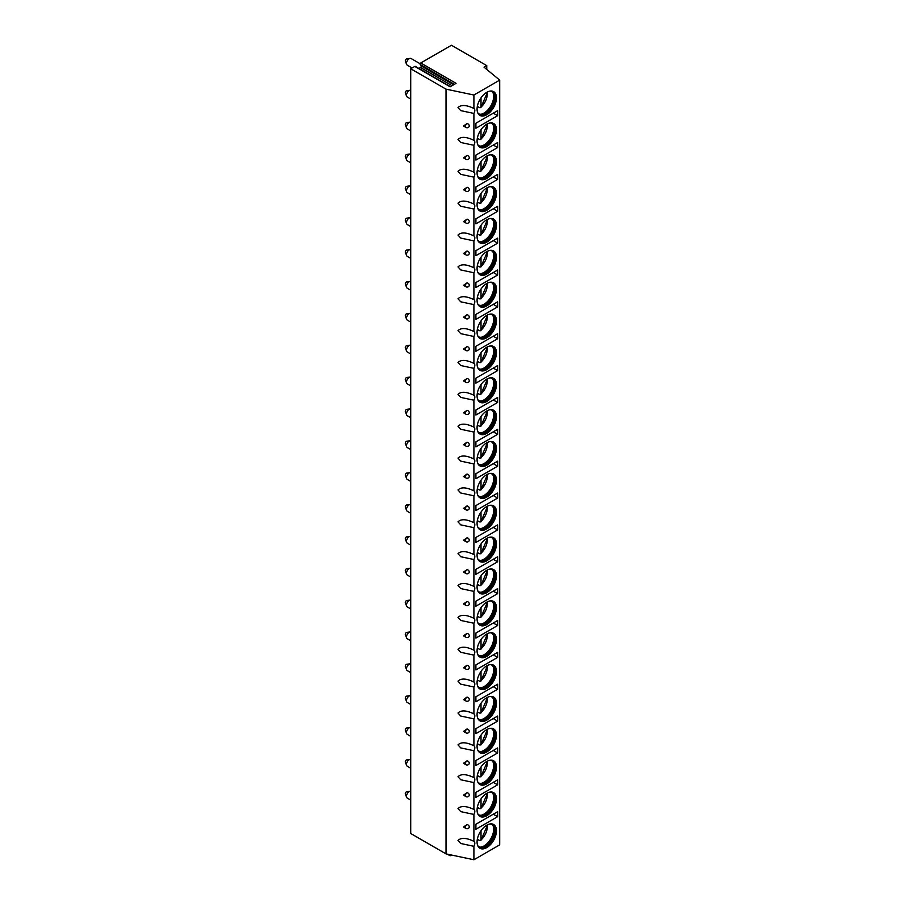 <?xml version="1.0" encoding="UTF-8"?>
<svg xmlns="http://www.w3.org/2000/svg" width="905" height="905" viewBox="0 0 905 905"><rect width="100%" height="100%" fill="white"/><g stroke="black" fill="none" stroke-linecap="round" stroke-linejoin="round"><path stroke-width="1.36" d="M486.766 65.635L484.051 67.208L499.707 80.115L473.903 95.014L446.029 89.154L410.723 68.769L414.807 66.416L450.113 86.801L456.063 83.362L420.757 62.977L451.459 45.25L486.766 65.635L486.766 69.447M414.807 66.416A0.996 0.577 -60 0 1 415.293 66.37L450.396 86.631M418.891 68.441L420.531 67.502A0.996 0.577 -60 0 0 421.13 65.941L420.158 64.538A0.996 0.577 -60 0 1 420.757 62.977M410.723 68.769L410.723 833.505L446.029 853.89L473.903 859.75L499.707 844.851L499.707 80.115M446.029 89.154L446.029 853.89M473.903 95.014L473.903 108.464C466.392 104.856 461.075 104.561 457.987 107.605L460.736 110.614L473.903 113.43L473.903 140.332C466.392 136.712 461.075 136.429 457.987 139.461L460.736 142.481L473.903 145.286L473.903 172.188C466.392 168.579 461.075 168.296 457.987 171.328L460.736 174.348L473.903 177.154L473.903 204.055C466.392 200.446 461.075 200.152 457.987 203.195L460.736 206.216L473.903 209.021L473.903 235.922C466.392 232.302 461.075 232.019 457.987 235.062L460.736 238.072L473.903 240.888L473.903 267.79C466.392 264.17 461.075 263.887 457.987 266.918L460.736 269.939L473.903 272.744L473.903 299.646C466.392 296.037 461.075 295.743 457.987 298.786L460.736 301.806L473.903 304.612L473.903 331.513C466.392 327.904 461.075 327.61 457.987 330.653L460.736 333.662L473.903 336.479L473.903 363.38C466.392 359.76 461.075 359.477 457.987 362.509L460.736 365.53L473.903 368.335L473.903 395.236C466.392 391.627 461.075 391.345 457.987 394.376L460.736 397.397L473.903 400.202L473.903 427.103C466.392 423.495 461.075 423.201 457.987 426.244L460.736 429.253L473.903 432.07L473.903 458.971C466.392 455.351 461.075 455.068 457.987 458.1L460.736 461.12L473.903 463.937L473.903 490.838C466.392 487.218 461.075 486.935 457.987 489.967L460.736 492.987L473.903 495.793L473.903 522.694C466.392 519.085 461.075 518.791 457.987 521.834L460.736 524.855L473.903 527.66L473.903 554.561C466.392 550.953 461.075 550.659 457.987 553.702L460.736 556.711L473.903 559.528L473.903 586.429C466.392 582.809 461.075 582.526 457.987 585.558L460.736 588.578L473.903 591.384L473.903 618.285C466.392 614.676 461.075 614.382 457.987 617.425L460.736 620.445L473.903 623.251L473.903 650.152C466.392 646.543 461.075 646.249 457.987 649.292L460.736 652.301L473.903 655.118L473.903 682.019C466.392 678.399 461.075 678.117 457.987 681.148L460.736 684.169L473.903 686.974L473.903 713.875C466.392 710.267 461.075 709.984 457.987 713.016L460.736 716.036L473.903 718.842L473.903 745.743C466.392 742.134 461.075 741.84 457.987 744.883L460.736 747.903L473.903 750.709L473.903 777.61C466.392 773.99 461.075 773.707 457.987 776.739L460.736 779.759L473.903 782.576L473.903 809.477C466.392 805.857 461.075 805.574 457.987 808.606L460.736 811.627L473.903 814.432L473.903 841.333C466.392 837.725 461.075 837.43 457.987 840.474L460.736 843.494L473.903 846.299L473.903 859.75M467.014 824.557A2.308 1.335 -60 0 0 465.419 827.362A2.308 1.335 120 0 0 465.86 828.392A2.308 2.308 0 0 0 469.062 827.69A2.308 1.765 -147.8 0 0 467.014 824.557L463.496 827.023L465.871 828.403A2.308 1.335 120 0 0 465.894 828.414M467.014 792.69A2.308 1.335 -60 0 0 465.419 795.495A2.308 1.335 120 0 0 465.86 796.524A2.308 2.308 0 0 0 469.062 795.823A2.308 1.765 -147.8 0 0 467.014 792.69L463.496 795.167L465.871 796.536A2.308 1.335 120 0 0 465.894 796.547M467.014 760.833A2.308 1.335 -60 0 0 465.419 763.628A2.308 1.335 120 0 0 465.86 764.657A2.308 2.308 0 0 0 469.062 763.956A2.308 1.765 -147.8 0 0 467.014 760.833L463.496 763.3L465.871 764.68A2.308 1.335 120 0 0 465.894 764.68M467.014 728.966A2.308 1.335 -60 0 0 465.419 731.76A2.308 1.335 120 0 0 465.86 732.801A2.308 2.308 0 0 0 469.062 732.1A2.308 1.765 -147.8 0 0 467.014 728.966L463.496 731.432L465.871 732.812A2.308 1.335 120 0 0 465.894 732.824M467.014 697.099A2.308 1.335 -60 0 0 465.419 699.904A2.308 1.335 120 0 0 465.86 700.934A2.308 2.308 0 0 0 469.062 700.232A2.308 1.765 -147.8 0 0 467.014 697.099L463.496 699.576L465.871 700.945A2.308 1.335 120 0 0 465.894 700.956M467.014 665.243A2.308 1.335 -60 0 0 465.419 668.037A2.308 1.335 120 0 0 465.86 669.067A2.308 2.308 0 0 0 469.062 668.365A2.308 1.765 -147.8 0 0 467.014 665.243L463.496 667.709L465.871 669.078A2.308 1.335 120 0 0 465.894 669.089M467.014 633.376A2.308 1.335 -60 0 0 465.419 636.17A2.308 1.335 120 0 0 465.86 637.211A2.308 2.308 0 0 0 469.062 636.509A2.308 1.765 -147.8 0 0 467.014 633.376L463.496 635.842L465.871 637.222A2.308 1.335 120 0 0 465.894 637.233M467.014 601.508A2.308 1.335 -60 0 0 465.419 604.314A2.308 1.335 120 0 0 465.86 605.343A2.308 2.308 0 0 0 469.062 604.642A2.308 1.765 -147.8 0 0 467.014 601.508L463.496 603.974L465.871 605.355A2.308 1.335 120 0 0 465.894 605.366M467.014 569.641A2.308 1.335 -60 0 0 465.419 572.446A2.308 1.335 120 0 0 465.86 573.476A2.308 2.308 0 0 0 469.062 572.774A2.308 1.765 -147.8 0 0 467.014 569.641L463.496 572.118L465.871 573.487A2.308 1.335 120 0 0 465.894 573.499M467.014 537.785A2.308 1.335 -60 0 0 465.419 540.579A2.308 1.335 120 0 0 465.86 541.62A2.308 2.308 0 0 0 469.062 540.907A2.308 1.765 -147.8 0 0 467.014 537.785L463.496 540.251L465.871 541.631A2.308 1.335 120 0 0 465.894 541.631M467.014 505.918A2.308 1.335 -60 0 0 465.419 508.723A2.308 1.335 120 0 0 465.86 509.753A2.308 2.308 0 0 0 469.062 509.051A2.308 1.765 -147.8 0 0 467.014 505.918L463.496 508.384L465.871 509.764A2.308 1.335 120 0 0 465.894 509.775M467.014 474.05A2.308 1.335 -60 0 0 465.419 476.856A2.308 1.335 120 0 0 465.86 477.885A2.308 2.308 0 0 0 469.062 477.184A2.308 1.765 -147.8 0 0 467.014 474.05L463.496 476.528L465.871 477.897A2.308 1.335 120 0 0 465.894 477.908M467.014 442.194A2.308 1.335 -60 0 0 465.419 444.989A2.308 1.335 120 0 0 465.86 446.018A2.308 2.308 0 0 0 469.062 445.317A2.308 1.765 -147.8 0 0 467.014 442.194L463.496 444.66L465.871 446.029M467.014 410.327A2.308 1.335 -60 0 0 465.419 413.121A2.308 1.335 120 0 0 465.86 414.162A2.308 2.308 0 0 0 469.062 413.461A2.308 1.765 -147.8 0 0 467.014 410.327L463.496 412.793L465.871 414.173A2.308 1.335 120 0 0 465.894 414.185M467.014 378.46A2.308 1.335 -60 0 0 465.419 381.265A2.308 1.335 120 0 0 465.86 382.295A2.308 2.308 0 0 0 469.062 381.593A2.308 1.765 -147.8 0 0 467.014 378.46L463.496 380.937L465.871 382.306A2.308 1.335 120 0 0 465.894 382.317M467.014 346.592A2.308 1.335 -60 0 0 465.419 349.398A2.308 1.335 120 0 0 465.86 350.427A2.308 2.308 0 0 0 469.062 349.726A2.308 1.765 -147.8 0 0 467.014 346.592L463.496 349.07L465.871 350.439M467.014 314.736A2.308 1.335 -60 0 0 465.419 317.531A2.308 1.335 120 0 0 465.86 318.571A2.308 2.308 0 0 0 469.062 317.87A2.308 1.765 -147.8 0 0 467.014 314.736L463.496 317.202L465.871 318.583A2.308 1.335 120 0 0 465.894 318.583M467.014 282.869A2.308 1.335 -60 0 0 465.419 285.675A2.308 1.335 120 0 0 465.86 286.704A2.308 2.308 0 0 0 469.062 286.003A2.308 1.765 -147.8 0 0 467.014 282.869L463.496 285.335L465.871 286.715A2.308 1.335 120 0 0 465.894 286.727M467.014 251.002A2.308 1.335 -60 0 0 465.419 253.807A2.308 1.335 120 0 0 465.86 254.837A2.308 2.308 0 0 0 469.062 254.135A2.308 1.765 -147.8 0 0 467.014 251.002L463.496 253.479L465.871 254.848M467.014 219.146A2.308 1.335 -60 0 0 465.419 221.94A2.308 1.335 120 0 0 465.86 222.969A2.308 2.308 0 0 0 469.062 222.268A2.308 1.765 -147.8 0 0 467.014 219.146L463.496 221.612L465.871 222.992A2.308 1.335 120 0 0 465.894 222.992M467.014 187.278A2.308 1.335 -60 0 0 465.419 190.073A2.308 1.335 120 0 0 465.86 191.113A2.308 2.308 0 0 0 469.062 190.412A2.308 1.765 -147.8 0 0 467.014 187.278L463.496 189.745L465.871 191.125A2.308 1.335 120 0 0 465.894 191.136M467.014 155.411A2.308 1.335 -60 0 0 465.419 158.217A2.308 1.335 120 0 0 465.86 159.246A2.308 2.308 0 0 0 469.062 158.545A2.308 1.765 -147.8 0 0 467.014 155.411L463.496 157.889L465.871 159.257M467.014 123.555A2.308 1.335 -60 0 0 465.419 126.349A2.308 1.335 120 0 0 465.86 127.379A2.308 2.308 0 0 0 469.062 126.677A2.308 1.765 -147.8 0 0 467.014 123.555L463.496 126.021L465.871 127.39A2.308 1.335 120 0 0 465.894 127.401M473.903 113.43A4.22 2.444 120 0 0 474.82 110.421A4.22 2.444 120 0 0 473.949 108.487A4.22 2.444 120 0 0 473.903 108.464M473.903 846.299A4.22 2.444 120 0 0 474.82 843.29A4.22 2.444 120 0 0 473.949 841.356A4.22 2.444 120 0 0 473.903 841.333M473.903 814.432A4.22 2.444 120 0 0 474.82 811.423A4.22 2.444 120 0 0 473.949 809.489A4.22 2.444 120 0 0 473.903 809.477M473.903 782.576A4.22 2.444 120 0 0 474.82 779.567A4.22 2.444 120 0 0 473.949 777.633A4.22 2.444 120 0 0 473.903 777.61M473.903 750.709A4.22 2.444 120 0 0 474.82 747.7A4.22 2.444 120 0 0 473.949 745.765A4.22 2.444 120 0 0 473.903 745.743M473.903 718.842A4.22 2.444 120 0 0 474.82 715.832A4.22 2.444 120 0 0 473.949 713.898A4.22 2.444 120 0 0 473.903 713.875M473.903 686.974A4.22 2.444 120 0 0 474.82 683.976A4.22 2.444 120 0 0 473.949 682.042A4.22 2.444 120 0 0 473.903 682.019M473.903 655.118A4.22 2.444 120 0 0 474.82 652.109A4.22 2.444 120 0 0 473.949 650.175A4.22 2.444 120 0 0 473.903 650.152M473.903 623.251A4.22 2.444 120 0 0 474.82 620.242A4.22 2.444 120 0 0 473.949 618.307A4.22 2.444 120 0 0 473.903 618.285M473.903 591.384A4.22 2.444 120 0 0 474.82 588.374A4.22 2.444 120 0 0 473.949 586.44A4.22 2.444 120 0 0 473.903 586.429M473.903 559.528A4.22 2.444 120 0 0 474.82 556.518A4.22 2.444 120 0 0 473.949 554.584A4.22 2.444 120 0 0 473.903 554.561M473.903 527.66A4.22 2.444 120 0 0 474.82 524.651A4.22 2.444 120 0 0 473.949 522.717A4.22 2.444 120 0 0 473.903 522.694M473.903 495.793A4.22 2.444 120 0 0 474.82 492.784A4.22 2.444 120 0 0 473.949 490.849A4.22 2.444 120 0 0 473.903 490.838M473.903 463.937A4.22 2.444 120 0 0 474.82 460.928A4.22 2.444 120 0 0 473.949 458.993A4.22 2.444 120 0 0 473.903 458.971M473.903 432.07A4.22 2.444 120 0 0 474.82 429.06A4.22 2.444 120 0 0 473.949 427.126A4.22 2.444 120 0 0 473.903 427.103M473.903 400.202A4.22 2.444 120 0 0 474.82 397.193A4.22 2.444 120 0 0 473.949 395.259A4.22 2.444 120 0 0 473.903 395.236M473.903 368.335A4.22 2.444 120 0 0 474.82 365.337A4.22 2.444 120 0 0 473.949 363.403A4.22 2.444 120 0 0 473.903 363.38M473.903 336.479A4.22 2.444 120 0 0 474.82 333.47A4.22 2.444 120 0 0 473.949 331.535A4.22 2.444 120 0 0 473.903 331.513M473.903 304.612A4.22 2.444 120 0 0 474.82 301.603A4.22 2.444 120 0 0 473.949 299.668A4.22 2.444 120 0 0 473.903 299.646M473.903 272.744A4.22 2.444 120 0 0 474.82 269.735A4.22 2.444 120 0 0 473.949 267.801A4.22 2.444 120 0 0 473.903 267.79M473.903 240.888A4.22 2.444 120 0 0 474.82 237.879A4.22 2.444 120 0 0 473.949 235.945A4.22 2.444 120 0 0 473.903 235.922M473.903 209.021A4.22 2.444 120 0 0 474.82 206.012A4.22 2.444 120 0 0 473.949 204.078A4.22 2.444 120 0 0 473.903 204.055M473.903 177.154A4.22 2.444 120 0 0 474.82 174.145A4.22 2.444 120 0 0 473.949 172.21A4.22 2.444 120 0 0 473.903 172.188M473.903 145.286A4.22 2.444 120 0 0 474.82 142.289A4.22 2.444 120 0 0 473.949 140.354A4.22 2.444 120 0 0 473.903 140.332M496.472 798.923A13.722 7.919 120 0 0 493.632 792.644A13.722 7.919 120 0 0 483.055 796.321A13.722 7.919 120 0 0 477.071 810.133A13.722 7.919 120 0 0 479.91 816.412A13.722 7.919 120 0 0 490.476 812.735A13.722 7.919 120 0 0 496.472 798.923M496.472 767.067A13.722 7.919 120 0 0 493.632 760.788A13.722 7.919 120 0 0 483.055 764.454A13.722 7.919 120 0 0 477.071 778.266A13.722 7.919 120 0 0 479.91 784.545A13.722 7.919 120 0 0 490.476 780.868A13.722 7.919 120 0 0 496.472 767.067M496.472 735.199A13.722 7.919 120 0 0 493.632 728.921A13.722 7.919 120 0 0 483.055 732.598A13.722 7.919 120 0 0 477.071 746.399A13.722 7.919 120 0 0 479.91 752.677A13.722 7.919 120 0 0 490.476 749.001A13.722 7.919 120 0 0 496.472 735.199M496.472 703.332A13.722 7.919 120 0 0 493.632 697.054A13.722 7.919 120 0 0 483.055 700.73A13.722 7.919 120 0 0 477.071 714.531A13.722 7.919 120 0 0 479.91 720.821A13.722 7.919 120 0 0 490.476 717.145A13.722 7.919 120 0 0 496.472 703.332M496.472 671.476A13.722 7.919 120 0 0 493.632 665.186A13.722 7.919 120 0 0 483.055 668.863A13.722 7.919 120 0 0 477.071 682.675A13.722 7.919 120 0 0 479.91 688.954A13.722 7.919 120 0 0 490.476 685.277A13.722 7.919 120 0 0 496.472 671.476M496.472 639.609A13.722 7.919 120 0 0 493.632 633.33A13.722 7.919 120 0 0 483.055 637.007A13.722 7.919 120 0 0 477.071 650.808A13.722 7.919 120 0 0 479.91 657.087A13.722 7.919 120 0 0 490.476 653.41A13.722 7.919 120 0 0 496.472 639.609M496.472 607.741A13.722 7.919 120 0 0 493.632 601.463A13.722 7.919 120 0 0 483.055 605.14A13.722 7.919 120 0 0 477.071 618.941A13.722 7.919 120 0 0 479.91 625.219A13.722 7.919 120 0 0 490.476 621.554A13.722 7.919 120 0 0 496.472 607.741M496.472 575.874A13.722 7.919 120 0 0 493.632 569.596A13.722 7.919 120 0 0 483.055 573.272A13.722 7.919 120 0 0 477.071 587.085A13.722 7.919 120 0 0 479.91 593.363A13.722 7.919 120 0 0 490.476 589.687A13.722 7.919 120 0 0 496.472 575.874M496.472 544.018A13.722 7.919 120 0 0 493.632 537.74A13.722 7.919 120 0 0 483.055 541.416A13.722 7.919 120 0 0 477.071 555.218A13.722 7.919 120 0 0 479.91 561.496A13.722 7.919 120 0 0 490.476 557.819A13.722 7.919 120 0 0 496.472 544.018M496.472 512.151A13.722 7.919 120 0 0 493.632 505.872A13.722 7.919 120 0 0 483.055 509.549A13.722 7.919 120 0 0 477.071 523.35A13.722 7.919 120 0 0 479.91 529.629A13.722 7.919 120 0 0 490.476 525.952A13.722 7.919 120 0 0 496.472 512.151M496.472 480.284A13.722 7.919 120 0 0 493.632 474.005A13.722 7.919 120 0 0 483.055 477.682A13.722 7.919 120 0 0 477.071 491.483A13.722 7.919 120 0 0 479.91 497.773A13.722 7.919 120 0 0 490.476 494.096A13.722 7.919 120 0 0 496.472 480.284M496.472 448.428A13.722 7.919 120 0 0 493.632 442.149A13.722 7.919 120 0 0 483.055 445.814A13.722 7.919 120 0 0 477.071 459.627A13.722 7.919 120 0 0 479.91 465.905A13.722 7.919 120 0 0 490.476 462.229A13.722 7.919 120 0 0 496.472 448.428M496.472 416.56A13.722 7.919 120 0 0 493.632 410.282A13.722 7.919 120 0 0 483.055 413.958A13.722 7.919 120 0 0 477.071 427.76A13.722 7.919 120 0 0 479.91 434.038A13.722 7.919 120 0 0 490.476 430.361A13.722 7.919 120 0 0 496.472 416.56M496.472 384.693A13.722 7.919 120 0 0 493.632 378.414A13.722 7.919 120 0 0 483.055 382.091A13.722 7.919 120 0 0 477.071 395.892A13.722 7.919 120 0 0 479.91 402.171A13.722 7.919 120 0 0 490.476 398.505A13.722 7.919 120 0 0 496.472 384.693M496.472 352.837A13.722 7.919 120 0 0 493.632 346.547A13.722 7.919 120 0 0 483.055 350.224A13.722 7.919 120 0 0 477.071 364.036A13.722 7.919 120 0 0 479.91 370.315A13.722 7.919 120 0 0 490.476 366.638A13.722 7.919 120 0 0 496.472 352.837M496.472 320.97A13.722 7.919 120 0 0 493.632 314.691A13.722 7.919 120 0 0 483.055 318.368A13.722 7.919 120 0 0 477.071 332.169A13.722 7.919 120 0 0 479.91 338.447A13.722 7.919 120 0 0 490.476 334.771A13.722 7.919 120 0 0 496.472 320.97M496.472 289.102A13.722 7.919 120 0 0 493.632 282.824A13.722 7.919 120 0 0 483.055 286.5A13.722 7.919 120 0 0 477.071 300.302A13.722 7.919 120 0 0 479.91 306.58A13.722 7.919 120 0 0 490.476 302.915A13.722 7.919 120 0 0 496.472 289.102M496.472 257.235A13.722 7.919 120 0 0 493.632 250.957A13.722 7.919 120 0 0 483.055 254.633A13.722 7.919 120 0 0 477.071 268.446A13.722 7.919 120 0 0 479.91 274.724A13.722 7.919 120 0 0 490.476 271.048A13.722 7.919 120 0 0 496.472 257.235M496.472 225.379A13.722 7.919 120 0 0 493.632 219.101A13.722 7.919 120 0 0 483.055 222.766A13.722 7.919 120 0 0 477.071 236.578A13.722 7.919 120 0 0 479.91 242.857A13.722 7.919 120 0 0 490.476 239.18A13.722 7.919 120 0 0 496.472 225.379M496.472 193.512A13.722 7.919 120 0 0 493.632 187.233A13.722 7.919 120 0 0 483.055 190.91A13.722 7.919 120 0 0 477.071 204.711A13.722 7.919 120 0 0 479.91 210.989A13.722 7.919 120 0 0 490.476 207.313A13.722 7.919 120 0 0 496.472 193.512M496.472 161.644A13.722 7.919 120 0 0 493.632 155.366A13.722 7.919 120 0 0 483.055 159.042A13.722 7.919 120 0 0 477.071 172.844A13.722 7.919 120 0 0 479.91 179.133A13.722 7.919 120 0 0 490.476 175.457A13.722 7.919 120 0 0 496.472 161.644M496.472 129.788A13.722 7.919 120 0 0 493.632 123.499A13.722 7.919 120 0 0 483.055 127.175A13.722 7.919 120 0 0 477.071 140.988A13.722 7.919 120 0 0 479.91 147.266A13.722 7.919 120 0 0 490.476 143.59A13.722 7.919 120 0 0 496.472 129.788M496.472 97.921A13.722 7.919 120 0 0 493.632 91.643A13.722 7.919 120 0 0 483.055 95.319A13.722 7.919 120 0 0 477.071 109.12A13.722 7.919 120 0 0 479.91 115.399A13.722 7.919 120 0 0 490.476 111.722A13.722 7.919 120 0 0 496.472 97.921M496.472 830.79A13.722 7.919 120 0 0 493.632 824.512A13.722 7.919 120 0 0 483.055 828.188A13.722 7.919 120 0 0 477.071 841.989A13.722 7.919 120 0 0 479.91 848.268A13.722 7.919 120 0 0 490.476 844.591A13.722 7.919 120 0 0 496.472 830.79M475.906 829.24L497.637 816.695L497.637 811.683L475.906 824.229L475.906 829.24M475.906 797.373L497.637 784.827L497.637 779.816L475.906 792.361L475.906 797.373M475.906 765.517L497.637 752.971L497.637 747.949L475.906 760.494L475.906 765.517M475.906 733.65L497.637 721.104L497.637 716.081L475.906 728.627L475.906 733.65M475.906 701.782L497.637 689.237L497.637 684.225L475.906 696.771L475.906 701.782M475.906 669.926L497.637 657.381L497.637 652.358L475.906 664.904L475.906 669.926M475.906 638.059L497.637 625.513L497.637 620.491L475.906 633.036L475.906 638.059M475.906 606.192L497.637 593.646L497.637 588.635L475.906 601.18L475.906 606.192M475.906 574.324L497.637 561.79L497.637 556.767L475.906 569.313L475.906 574.324M475.906 542.468L497.637 529.923L497.637 524.9L475.906 537.446L475.906 542.468M475.906 510.601L497.637 498.055L497.637 493.044L475.906 505.578L475.906 510.601M475.906 478.734L497.637 466.188L497.637 461.177L475.906 473.722L475.906 478.734M475.906 446.878L497.637 434.332L497.637 429.309L475.906 441.855L475.906 446.878M475.906 415.01L497.637 402.465L497.637 397.442L475.906 409.988L475.906 415.01M475.906 383.143L497.637 370.598L497.637 365.586L475.906 378.132L475.906 383.143M475.906 351.287L497.637 338.742L497.637 333.719L475.906 346.264L475.906 351.287M475.906 319.42L497.637 306.874L497.637 301.851L475.906 314.397L475.906 319.42M475.906 287.552L497.637 275.007L497.637 269.995L475.906 282.541L475.906 287.552M475.906 255.685L497.637 243.14L497.637 238.128L475.906 250.674L475.906 255.685M475.906 223.829L497.637 211.284L497.637 206.261L475.906 218.806L475.906 223.829M475.906 191.962L497.637 179.416L497.637 174.394L475.906 186.939L475.906 191.962M475.906 160.095L497.637 147.549L497.637 142.538L475.906 155.083L475.906 160.095M475.906 128.239L497.637 115.693L497.637 110.67L475.906 123.216L475.906 128.239M479.65 848.109A13.722 7.919 -60 0 0 490.114 844.094A13.722 7.919 -60 0 0 495.929 830.485A13.722 7.919 120 0 0 493.349 824.365M490.058 823.957A12.942 7.478 120 0 1 492.15 824.557A12.942 7.478 120 0 1 494.831 830.485A12.942 7.478 -60 0 1 489.186 843.505A12.942 7.478 -60 0 1 479.209 846.978A12.942 7.478 -60 0 1 477.648 845.462M478.813 846.718A12.942 7.478 -60 0 0 481.607 847.057A12.942 7.478 -60 0 0 494.017 830.009A12.942 7.478 120 0 0 493.417 826.582A12.942 7.478 120 0 0 491.732 824.342M493.214 826.129A13.632 7.874 120 0 1 493.666 829.24A13.632 7.874 -60 0 1 481.098 847.103M478.7 839.908A13.632 7.874 -60 0 1 478.587 840.01L479.933 840.621L481.019 839.953L479.933 840.621M478.587 840.01L477.331 839.274M481.019 830.688L481.019 839.953A11.912 6.878 120 0 0 487.082 825.021M479.65 816.242A13.722 7.919 -60 0 0 490.114 812.238A13.722 7.919 -60 0 0 495.929 798.617A13.722 7.919 120 0 0 493.349 792.497M490.058 792.09A12.942 7.478 120 0 1 492.15 792.69A12.942 7.478 120 0 1 494.831 798.617A12.942 7.478 -60 0 1 489.186 811.638A12.942 7.478 -60 0 1 479.209 815.111A12.942 7.478 -60 0 1 477.648 813.595M478.813 814.851A12.942 7.478 -60 0 0 481.607 815.19A12.942 7.478 -60 0 0 494.017 798.142A12.942 7.478 120 0 0 493.417 794.726A12.942 7.478 120 0 0 491.732 792.475M493.214 794.262A13.632 7.874 120 0 1 493.666 797.373A13.632 7.874 -60 0 1 481.098 815.235M478.7 808.041A13.632 7.874 -60 0 1 478.587 808.142L479.933 808.765L481.019 808.097L479.933 808.765M478.587 808.142L477.331 807.418M481.019 798.821L481.019 808.097A11.912 6.878 120 0 0 487.082 793.153M479.65 784.375A13.722 7.919 -60 0 0 490.114 780.37A13.722 7.919 -60 0 0 495.929 766.75A13.722 7.919 120 0 0 493.349 760.641M490.058 760.223A12.942 7.478 120 0 1 492.15 760.822A12.942 7.478 120 0 1 494.831 766.75A12.942 7.478 -60 0 1 489.186 779.782A12.942 7.478 -60 0 1 479.209 783.244A12.942 7.478 -60 0 1 477.648 781.728M478.813 782.995A12.942 7.478 -60 0 0 481.607 783.323A12.942 7.478 -60 0 0 494.017 766.286A12.942 7.478 120 0 0 493.417 762.858A12.942 7.478 120 0 0 491.732 760.619M493.214 762.406A13.632 7.874 120 0 1 493.666 765.506A13.632 7.874 -60 0 1 481.098 783.368M478.7 776.185A13.632 7.874 -60 0 1 478.587 776.275L479.933 776.897L481.019 776.23L479.933 776.897M478.587 776.275L477.331 775.551M481.019 766.954L481.019 776.23A11.912 6.878 120 0 0 487.082 761.286M479.65 752.519A13.722 7.919 -60 0 0 490.114 748.503A13.722 7.919 -60 0 0 495.929 734.883A13.722 7.919 120 0 0 493.349 728.774M490.058 728.367A12.942 7.478 120 0 1 492.15 728.966A12.942 7.478 120 0 1 494.831 734.883A12.942 7.478 -60 0 1 489.186 747.915A12.942 7.478 -60 0 1 479.209 751.388A12.942 7.478 -60 0 1 477.648 749.872M478.813 751.127A12.942 7.478 -60 0 0 481.607 751.467A12.942 7.478 -60 0 0 494.017 734.419A12.942 7.478 120 0 0 493.417 730.991A12.942 7.478 120 0 0 491.732 728.751M493.214 730.539A13.632 7.874 120 0 1 493.666 733.65A13.632 7.874 -60 0 1 481.098 751.512M478.7 744.317A13.632 7.874 -60 0 1 478.587 744.419L479.933 745.03L481.019 744.363L479.933 745.03M478.587 744.419L477.331 743.684M481.019 735.098L481.019 744.363A11.912 6.878 120 0 0 487.082 729.43M479.65 720.652A13.722 7.919 -60 0 0 490.114 716.647A13.722 7.919 -60 0 0 495.929 703.027A13.722 7.919 120 0 0 493.349 696.907M490.058 696.499A12.942 7.478 120 0 1 492.15 697.099A12.942 7.478 120 0 1 494.831 703.027A12.942 7.478 -60 0 1 489.186 716.047A12.942 7.478 -60 0 1 479.209 719.52A12.942 7.478 -60 0 1 477.648 718.004M478.813 719.26A12.942 7.478 -60 0 0 481.607 719.599A12.942 7.478 -60 0 0 494.017 702.552A12.942 7.478 120 0 0 493.417 699.135A12.942 7.478 120 0 0 491.732 696.884M493.214 698.671A13.632 7.874 120 0 1 493.666 701.782A13.632 7.874 -60 0 1 481.098 719.645M478.7 712.45A13.632 7.874 -60 0 1 478.587 712.552L479.933 713.174L481.019 712.507L479.933 713.174M478.587 712.552L477.331 711.828M481.019 703.23L481.019 712.507A11.912 6.878 120 0 0 487.082 697.563M479.65 688.784A13.722 7.919 -60 0 0 490.114 684.78A13.722 7.919 -60 0 0 495.929 671.159A13.722 7.919 120 0 0 493.349 665.051M490.058 664.632A12.942 7.478 120 0 1 492.15 665.232A12.942 7.478 120 0 1 494.831 671.159A12.942 7.478 -60 0 1 489.186 684.191A12.942 7.478 -60 0 1 479.209 687.653A12.942 7.478 -60 0 1 477.648 686.137M478.813 687.393A12.942 7.478 -60 0 0 481.607 687.732A12.942 7.478 -60 0 0 494.017 670.684A12.942 7.478 120 0 0 493.417 667.268A12.942 7.478 120 0 0 491.732 665.017M493.214 666.815A13.632 7.874 120 0 1 493.666 669.915A13.632 7.874 -60 0 1 481.098 687.777M478.7 680.594A13.632 7.874 -60 0 1 478.587 680.684L479.933 681.307L481.019 680.639L479.933 681.307M478.587 680.684L477.331 679.96M481.019 671.363L481.019 680.639A11.912 6.878 120 0 0 487.082 665.695M479.65 656.928A13.722 7.919 -60 0 0 490.114 652.912A13.722 7.919 -60 0 0 495.929 639.292A13.722 7.919 120 0 0 493.349 633.183M490.058 632.776A12.942 7.478 120 0 1 492.15 633.376A12.942 7.478 120 0 1 494.831 639.292A12.942 7.478 -60 0 1 489.186 652.324A12.942 7.478 -60 0 1 479.209 655.786A12.942 7.478 -60 0 1 477.648 654.281M478.813 655.537A12.942 7.478 -60 0 0 481.607 655.865A12.942 7.478 -60 0 0 494.017 638.828A12.942 7.478 120 0 0 493.417 635.4A12.942 7.478 120 0 0 491.732 633.161M493.214 634.948A13.632 7.874 120 0 1 493.666 638.059A13.632 7.874 -60 0 1 481.098 655.921M478.7 648.727A13.632 7.874 -60 0 1 478.587 648.817L479.933 649.439L481.019 648.772L479.933 649.439M478.587 648.817L477.331 648.093M481.019 639.496L481.019 648.772A11.912 6.878 120 0 0 487.082 633.828M479.65 625.061A13.722 7.919 -60 0 0 490.114 621.045A13.722 7.919 -60 0 0 495.929 607.436A13.722 7.919 120 0 0 493.349 601.316M490.058 600.909A12.942 7.478 120 0 1 492.15 601.508A12.942 7.478 120 0 1 494.831 607.436A12.942 7.478 -60 0 1 489.186 620.457A12.942 7.478 -60 0 1 479.209 623.93A12.942 7.478 -60 0 1 477.648 622.414M478.813 623.669A12.942 7.478 -60 0 0 481.607 624.009A12.942 7.478 -60 0 0 494.017 606.961A12.942 7.478 120 0 0 493.417 603.533A12.942 7.478 120 0 0 491.732 601.293M493.214 603.081A13.632 7.874 120 0 1 493.666 606.192A13.632 7.874 -60 0 1 481.098 624.054M478.7 616.859A13.632 7.874 -60 0 1 478.587 616.961L479.933 617.572L481.019 616.916L479.933 617.572M478.587 616.961L477.331 616.226M481.019 607.64L481.019 616.916A11.912 6.878 120 0 0 487.082 601.972M479.65 593.194A13.722 7.919 -60 0 0 490.114 589.189A13.722 7.919 -60 0 0 495.929 575.569A13.722 7.919 120 0 0 493.349 569.449M490.058 569.041A12.942 7.478 120 0 1 492.15 569.641A12.942 7.478 120 0 1 494.831 575.569A12.942 7.478 -60 0 1 489.186 588.589A12.942 7.478 -60 0 1 479.209 592.062A12.942 7.478 -60 0 1 477.648 590.546M478.813 591.802A12.942 7.478 -60 0 0 481.607 592.142A12.942 7.478 -60 0 0 494.017 575.094A12.942 7.478 120 0 0 493.417 571.677A12.942 7.478 120 0 0 491.732 569.426M493.214 571.213A13.632 7.874 120 0 1 493.666 574.324A13.632 7.874 -60 0 1 481.098 592.187M478.7 584.992A13.632 7.874 -60 0 1 478.587 585.094L479.933 585.716L481.019 585.049L479.933 585.716M478.587 585.094L477.331 584.37M481.019 575.772L481.019 585.049A11.912 6.878 120 0 0 487.082 570.105M479.65 561.326A13.722 7.919 -60 0 0 490.114 557.322A13.722 7.919 -60 0 0 495.929 543.701A13.722 7.919 120 0 0 493.349 537.593M490.058 537.174A12.942 7.478 120 0 1 492.15 537.774A12.942 7.478 120 0 1 494.831 543.701A12.942 7.478 -60 0 1 489.186 556.733A12.942 7.478 -60 0 1 479.209 560.195A12.942 7.478 -60 0 1 477.648 558.679M478.813 559.946A12.942 7.478 -60 0 0 481.607 560.274A12.942 7.478 -60 0 0 494.017 543.238A12.942 7.478 120 0 0 493.417 539.81A12.942 7.478 120 0 0 491.732 537.57M493.214 539.357A13.632 7.874 120 0 1 493.666 542.468A13.632 7.874 -60 0 1 481.098 560.331M478.7 553.136A13.632 7.874 -60 0 1 478.587 553.227L479.933 553.849L481.019 553.181L479.933 553.849M478.587 553.227L477.331 552.503M481.019 543.905L481.019 553.181A11.912 6.878 120 0 0 487.082 538.237M479.65 529.47A13.722 7.919 -60 0 0 490.114 525.454A13.722 7.919 -60 0 0 495.929 511.845A13.722 7.919 120 0 0 493.349 505.725M490.058 505.318A12.942 7.478 120 0 1 492.15 505.918A12.942 7.478 120 0 1 494.831 511.845A12.942 7.478 -60 0 1 489.186 524.866A12.942 7.478 -60 0 1 479.209 528.339A12.942 7.478 -60 0 1 477.648 526.823M478.813 528.079A12.942 7.478 -60 0 0 481.607 528.418A12.942 7.478 -60 0 0 494.017 511.37A12.942 7.478 120 0 0 493.417 507.943A12.942 7.478 120 0 0 491.732 505.703M493.214 507.49A13.632 7.874 120 0 1 493.666 510.601A13.632 7.874 -60 0 1 481.098 528.463M478.7 521.269A13.632 7.874 -60 0 1 478.587 521.37L479.933 521.981L481.019 521.314L479.933 521.981M478.587 521.37L477.331 520.635M481.019 512.049L481.019 521.314A11.912 6.878 120 0 0 487.082 506.381M479.65 497.603A13.722 7.919 -60 0 0 490.114 493.598A13.722 7.919 -60 0 0 495.929 479.978A13.722 7.919 120 0 0 493.349 473.858M490.058 473.451A12.942 7.478 120 0 1 492.15 474.05A12.942 7.478 120 0 1 494.831 479.978A12.942 7.478 -60 0 1 489.186 492.999A12.942 7.478 -60 0 1 479.209 496.472A12.942 7.478 -60 0 1 477.648 494.956M478.813 496.212A12.942 7.478 -60 0 0 481.607 496.551A12.942 7.478 -60 0 0 494.017 479.503A12.942 7.478 120 0 0 493.417 476.087A12.942 7.478 120 0 0 491.732 473.835M493.214 475.623A13.632 7.874 120 0 1 493.666 478.734A13.632 7.874 -60 0 1 481.098 496.596M478.7 489.401A13.632 7.874 -60 0 1 478.587 489.503L479.933 490.125L481.019 489.458L479.933 490.125M478.587 489.503L477.331 488.779M481.019 480.182L481.019 489.458A11.912 6.878 120 0 0 487.082 474.514M479.65 465.736A13.722 7.919 -60 0 0 490.114 461.731A13.722 7.919 -60 0 0 495.929 448.111A13.722 7.919 120 0 0 493.349 442.002M490.058 441.583A12.942 7.478 120 0 1 492.15 442.183A12.942 7.478 120 0 1 494.831 448.111A12.942 7.478 -60 0 1 489.186 461.143A12.942 7.478 -60 0 1 479.209 464.604A12.942 7.478 -60 0 1 477.648 463.089M478.813 464.344A12.942 7.478 -60 0 0 481.607 464.684A12.942 7.478 -60 0 0 494.017 447.647A12.942 7.478 120 0 0 493.417 444.219A12.942 7.478 120 0 0 491.732 441.968M493.214 443.767A13.632 7.874 120 0 1 493.666 446.866A13.632 7.874 -60 0 1 481.098 464.729M478.7 457.545A13.632 7.874 -60 0 1 478.587 457.636L479.933 458.258L481.019 457.591L479.933 458.258M478.587 457.636L477.331 456.912M481.019 448.314L481.019 457.591A11.912 6.878 120 0 0 487.082 442.647M479.65 433.88A13.722 7.919 -60 0 0 490.114 429.864A13.722 7.919 -60 0 0 495.929 416.243A13.722 7.919 120 0 0 493.349 410.135M490.058 409.727A12.942 7.478 120 0 1 492.15 410.327A12.942 7.478 120 0 1 494.831 416.243A12.942 7.478 -60 0 1 489.186 429.275A12.942 7.478 -60 0 1 479.209 432.748A12.942 7.478 -60 0 1 477.648 431.233M478.813 432.488A12.942 7.478 -60 0 0 481.607 432.816A12.942 7.478 -60 0 0 494.017 415.78A12.942 7.478 120 0 0 493.417 412.352A12.942 7.478 120 0 0 491.732 410.112M493.214 411.899A13.632 7.874 120 0 1 493.666 415.01A13.632 7.874 -60 0 1 481.098 432.873M478.7 425.678A13.632 7.874 -60 0 1 478.587 425.769L479.933 426.391L481.019 425.723L479.933 426.391M478.587 425.769L477.331 425.045M481.019 416.458L481.019 425.723A11.912 6.878 120 0 0 487.082 410.791M479.65 402.012A13.722 7.919 -60 0 0 490.114 398.008A13.722 7.919 -60 0 0 495.929 384.387A13.722 7.919 120 0 0 493.349 378.267M490.058 377.86A12.942 7.478 120 0 1 492.15 378.46A12.942 7.478 120 0 1 494.831 384.387A12.942 7.478 -60 0 1 489.186 397.408A12.942 7.478 -60 0 1 479.209 400.881A12.942 7.478 -60 0 1 477.648 399.365M478.813 400.621A12.942 7.478 -60 0 0 481.607 400.96A12.942 7.478 -60 0 0 494.017 383.912A12.942 7.478 120 0 0 493.417 380.496A12.942 7.478 120 0 0 491.732 378.245M493.214 380.032A13.632 7.874 120 0 1 493.666 383.143A13.632 7.874 -60 0 1 481.098 401.006M478.7 393.811A13.632 7.874 -60 0 1 478.587 393.913L479.933 394.523L481.019 393.867L479.933 394.523M478.587 393.913L477.331 393.177M481.019 384.591L481.019 393.867A11.912 6.878 120 0 0 487.082 378.923M479.65 370.145A13.722 7.919 -60 0 0 490.114 366.14A13.722 7.919 -60 0 0 495.929 352.52A13.722 7.919 120 0 0 493.349 346.4M490.058 345.993A12.942 7.478 120 0 1 492.15 346.592A12.942 7.478 120 0 1 494.831 352.52A12.942 7.478 -60 0 1 489.186 365.552A12.942 7.478 -60 0 1 479.209 369.014A12.942 7.478 -60 0 1 477.648 367.498M478.813 368.754A12.942 7.478 -60 0 0 481.607 369.093A12.942 7.478 -60 0 0 494.017 352.045A12.942 7.478 120 0 0 493.417 348.629A12.942 7.478 120 0 0 491.732 346.377M493.214 348.176A13.632 7.874 120 0 1 493.666 351.276A13.632 7.874 -60 0 1 481.098 369.138M478.7 361.955A13.632 7.874 -60 0 1 478.587 362.045L479.933 362.667L481.019 362L479.933 362.667M478.587 362.045L477.331 361.321M481.019 352.724L481.019 362A11.912 6.878 120 0 0 487.082 347.056M479.65 338.289A13.722 7.919 -60 0 0 490.114 334.273A13.722 7.919 -60 0 0 495.929 320.653A13.722 7.919 120 0 0 493.349 314.544M490.058 314.137A12.942 7.478 120 0 1 492.15 314.736A12.942 7.478 120 0 1 494.831 320.653A12.942 7.478 -60 0 1 489.186 333.685A12.942 7.478 -60 0 1 479.209 337.146A12.942 7.478 -60 0 1 477.648 335.642M478.813 336.898A12.942 7.478 -60 0 0 481.607 337.226A12.942 7.478 -60 0 0 494.017 320.189A12.942 7.478 120 0 0 493.417 316.761A12.942 7.478 120 0 0 491.732 314.521M493.214 316.309A13.632 7.874 120 0 1 493.666 319.42A13.632 7.874 -60 0 1 481.098 337.282M478.7 330.087A13.632 7.874 -60 0 1 478.587 330.178L479.933 330.8L481.019 330.133L479.933 330.8M478.587 330.178L477.331 329.454M481.019 320.856L481.019 330.133A11.912 6.878 120 0 0 487.082 315.189M479.65 306.422A13.722 7.919 -60 0 0 490.114 302.406A13.722 7.919 -60 0 0 495.929 288.797A13.722 7.919 120 0 0 493.349 282.677M490.058 282.27A12.942 7.478 120 0 1 492.15 282.869A12.942 7.478 120 0 1 494.831 288.797A12.942 7.478 -60 0 1 489.186 301.818A12.942 7.478 -60 0 1 479.209 305.29A12.942 7.478 -60 0 1 477.648 303.775M478.813 305.03A12.942 7.478 -60 0 0 481.607 305.37A12.942 7.478 -60 0 0 494.017 288.322A12.942 7.478 120 0 0 493.417 284.894A12.942 7.478 120 0 0 491.732 282.654M493.214 284.442A13.632 7.874 120 0 1 493.666 287.552A13.632 7.874 -60 0 1 481.098 305.415M478.7 298.22A13.632 7.874 -60 0 1 478.587 298.322L479.933 298.933L481.019 298.265L479.933 298.933M478.587 298.322L477.331 297.587M481.019 289L481.019 298.265A11.912 6.878 120 0 0 487.082 283.333M479.65 274.554A13.722 7.919 -60 0 0 490.114 270.55A13.722 7.919 -60 0 0 495.929 256.93A13.722 7.919 120 0 0 493.349 250.809M490.058 250.402A12.942 7.478 120 0 1 492.15 251.002A12.942 7.478 120 0 1 494.831 256.93A12.942 7.478 -60 0 1 489.186 269.95A12.942 7.478 -60 0 1 479.209 273.423A12.942 7.478 -60 0 1 477.648 271.907M478.813 273.163A12.942 7.478 -60 0 0 481.607 273.502A12.942 7.478 -60 0 0 494.017 256.454A12.942 7.478 120 0 0 493.417 253.038A12.942 7.478 120 0 0 491.732 250.787M493.214 252.574A13.632 7.874 120 0 1 493.666 255.685A13.632 7.874 -60 0 1 481.098 273.548M478.7 266.353A13.632 7.874 -60 0 1 478.587 266.455L479.933 267.077L481.019 266.409L479.933 267.077M478.587 266.455L477.331 265.731M481.019 257.133L481.019 266.409A11.912 6.878 120 0 0 487.082 251.466M479.65 242.687A13.722 7.919 -60 0 0 490.114 238.682A13.722 7.919 -60 0 0 495.929 225.062A13.722 7.919 120 0 0 493.349 218.953M490.058 218.535A12.942 7.478 120 0 1 492.15 219.134A12.942 7.478 120 0 1 494.831 225.062A12.942 7.478 -60 0 1 489.186 238.094A12.942 7.478 -60 0 1 479.209 241.556A12.942 7.478 -60 0 1 477.648 240.04M478.813 241.307A12.942 7.478 -60 0 0 481.607 241.635A12.942 7.478 -60 0 0 494.017 224.598A12.942 7.478 120 0 0 493.417 221.171A12.942 7.478 120 0 0 491.732 218.931M493.214 220.718A13.632 7.874 120 0 1 493.666 223.818A13.632 7.874 -60 0 1 481.098 241.68M478.7 234.497A13.632 7.874 -60 0 1 478.587 234.587L479.933 235.209L481.019 234.542L479.933 235.209M478.587 234.587L477.331 233.863M481.019 225.266L481.019 234.542A11.912 6.878 120 0 0 487.082 219.598M479.65 210.831A13.722 7.919 -60 0 0 490.114 206.815A13.722 7.919 -60 0 0 495.929 193.206A13.722 7.919 120 0 0 493.349 187.086M490.058 186.679A12.942 7.478 120 0 1 492.15 187.278A12.942 7.478 120 0 1 494.831 193.206A12.942 7.478 -60 0 1 489.186 206.227A12.942 7.478 -60 0 1 479.209 209.7A12.942 7.478 -60 0 1 477.648 208.184M478.813 209.44A12.942 7.478 -60 0 0 481.607 209.779A12.942 7.478 -60 0 0 494.017 192.731A12.942 7.478 120 0 0 493.417 189.303A12.942 7.478 120 0 0 491.732 187.064M493.214 188.851A13.632 7.874 120 0 1 493.666 191.962A13.632 7.874 -60 0 1 481.098 209.824M478.7 202.63A13.632 7.874 -60 0 1 478.587 202.731L479.933 203.342L481.019 202.675L479.933 203.342M478.587 202.731L477.331 201.996M481.019 193.41L481.019 202.675A11.912 6.878 120 0 0 487.082 187.742M479.65 178.964A13.722 7.919 -60 0 0 490.114 174.959A13.722 7.919 -60 0 0 495.929 161.339A13.722 7.919 120 0 0 493.349 155.219M490.058 154.812A12.942 7.478 120 0 1 492.15 155.411A12.942 7.478 120 0 1 494.831 161.339A12.942 7.478 -60 0 1 489.186 174.36A12.942 7.478 -60 0 1 479.209 177.833A12.942 7.478 -60 0 1 477.648 176.317M478.813 177.572A12.942 7.478 -60 0 0 481.607 177.912A12.942 7.478 -60 0 0 494.017 160.864A12.942 7.478 120 0 0 493.417 157.447A12.942 7.478 120 0 0 491.732 155.196M493.214 156.984A13.632 7.874 120 0 1 493.666 160.095A13.632 7.874 -60 0 1 481.098 177.957M478.7 170.762A13.632 7.874 -60 0 1 478.587 170.864L479.933 171.486L481.019 170.819L479.933 171.486M478.587 170.864L477.331 170.14M481.019 161.543L481.019 170.819A11.912 6.878 120 0 0 487.082 155.875M479.65 147.096A13.722 7.919 -60 0 0 490.114 143.092A13.722 7.919 -60 0 0 495.929 129.472A13.722 7.919 120 0 0 493.349 123.363M490.058 122.944A12.942 7.478 120 0 1 492.15 123.544A12.942 7.478 120 0 1 494.831 129.472A12.942 7.478 -60 0 1 489.186 142.504A12.942 7.478 -60 0 1 479.209 145.965A12.942 7.478 -60 0 1 477.648 144.449M478.813 145.705A12.942 7.478 -60 0 0 481.607 146.044A12.942 7.478 -60 0 0 494.017 129.008A12.942 7.478 120 0 0 493.417 125.58A12.942 7.478 120 0 0 491.732 123.329M493.214 125.128A13.632 7.874 120 0 1 493.666 128.227A13.632 7.874 -60 0 1 481.098 146.09M478.7 138.906A13.632 7.874 -60 0 1 478.587 138.997L479.933 139.619L481.019 138.951L479.933 139.619M478.587 138.997L477.331 138.273M481.019 129.675L481.019 138.951A11.912 6.878 120 0 0 487.082 124.008M479.65 115.24A13.722 7.919 -60 0 0 490.114 111.225A13.722 7.919 -60 0 0 495.929 97.604A13.722 7.919 120 0 0 493.349 91.496M490.058 91.088A12.942 7.478 120 0 1 492.15 91.688A12.942 7.478 120 0 1 494.831 97.604A12.942 7.478 -60 0 1 489.186 110.636A12.942 7.478 -60 0 1 479.209 114.098A12.942 7.478 -60 0 1 477.648 112.593M478.813 113.849A12.942 7.478 -60 0 0 481.607 114.177A12.942 7.478 -60 0 0 494.017 97.14A12.942 7.478 120 0 0 493.417 93.713A12.942 7.478 120 0 0 491.732 91.473M493.214 93.26A13.632 7.874 120 0 1 493.666 96.371A13.632 7.874 -60 0 1 481.098 114.234M478.7 107.039A13.632 7.874 -60 0 1 478.587 107.129L479.933 107.752L481.019 107.084L479.933 107.752M478.587 107.129L477.331 106.405M481.019 97.808L481.019 107.084A11.912 6.878 120 0 0 487.082 92.14M451.482 855.044L450.486 855.621A0.996 0.577 -60 0 1 449.876 854.75L449.898 854.705M497.637 816.695L493.282 814.183M497.637 784.827L493.282 782.327M497.637 752.971L493.282 750.46M497.637 721.104L493.282 718.593M497.637 689.237L493.282 686.737M497.637 657.381L493.282 654.869M497.637 625.513L493.282 623.002M497.637 593.646L493.282 591.135M497.637 561.79L493.282 559.279M497.637 529.923L493.282 527.411M497.637 498.055L493.282 495.544M497.637 466.188L493.282 463.688M497.637 434.332L493.282 431.821M497.637 402.465L493.282 399.953M497.637 370.598L493.282 368.097M497.637 338.742L493.282 336.23M497.637 306.874L493.282 304.363M497.637 275.007L493.282 272.495M497.637 243.14L493.282 240.64M497.637 211.284L493.282 208.772M497.637 179.416L493.282 176.905M497.637 147.549L493.282 145.049M497.637 115.693L493.282 113.182M410.723 791.264A3.846 2.217 120 0 0 410.169 791.253A3.846 2.217 120 0 0 406.481 796.31A3.846 2.217 -60 0 0 406.662 797.328A3.846 2.217 -60 0 0 407.273 798.074L410.723 800.054M406.662 797.328L405.361 794.149A1.539 0.882 -60 0 1 405.293 793.742A1.539 0.882 120 0 1 406.764 791.717L410.169 791.253M410.723 759.408A3.846 2.217 120 0 0 410.169 759.385A3.846 2.217 120 0 0 406.481 764.442A3.846 2.217 -60 0 0 406.662 765.46A3.846 2.217 -60 0 0 407.273 766.207L410.723 768.198M406.662 765.46L405.361 762.282A1.539 0.882 -60 0 1 405.293 761.874A1.539 0.882 120 0 1 406.764 759.849L410.169 759.385M410.723 727.541A3.846 2.217 120 0 0 410.169 727.53A3.846 2.217 120 0 0 406.481 732.586A3.846 2.217 -60 0 0 406.662 733.604A3.846 2.217 -60 0 0 407.273 734.34L410.723 736.331M406.662 733.604L405.361 730.414A1.539 0.882 -60 0 1 405.293 730.007A1.539 0.882 120 0 1 406.764 727.993L410.169 727.53M410.723 695.674A3.846 2.217 120 0 0 410.169 695.662A3.846 2.217 120 0 0 406.481 700.719A3.846 2.217 -60 0 0 406.662 701.737A3.846 2.217 -60 0 0 407.273 702.472L410.723 704.463M406.662 701.737L405.361 698.558A1.539 0.882 -60 0 1 405.293 698.151A1.539 0.882 120 0 1 406.764 696.126L410.169 695.662M410.723 663.806A3.846 2.217 120 0 0 410.169 663.795A3.846 2.217 120 0 0 406.481 668.852A3.846 2.217 -60 0 0 406.662 669.87A3.846 2.217 -60 0 0 407.273 670.616L410.723 672.596M406.662 669.87L405.361 666.691A1.539 0.882 -60 0 1 405.293 666.284A1.539 0.882 120 0 1 406.764 664.259L410.169 663.795M410.723 631.95A3.846 2.217 120 0 0 410.169 631.939A3.846 2.217 120 0 0 406.481 636.996A3.846 2.217 -60 0 0 406.662 638.014A3.846 2.217 -60 0 0 407.273 638.749L410.723 640.74M406.662 638.014L405.361 634.824A1.539 0.882 -60 0 1 405.293 634.416A1.539 0.882 120 0 1 406.764 632.391L410.169 631.939M410.723 600.083A3.846 2.217 120 0 0 410.169 600.072A3.846 2.217 120 0 0 406.481 605.128A3.846 2.217 -60 0 0 406.662 606.146A3.846 2.217 -60 0 0 407.273 606.882L410.723 608.873M406.662 606.146L405.361 602.968A1.539 0.882 -60 0 1 405.293 602.56A1.539 0.882 120 0 1 406.764 600.535L410.169 600.072M410.723 568.216A3.846 2.217 120 0 0 410.169 568.204A3.846 2.217 120 0 0 406.481 573.261A3.846 2.217 -60 0 0 406.662 574.279A3.846 2.217 -60 0 0 407.273 575.026L410.723 577.005M406.662 574.279L405.361 571.1A1.539 0.882 -60 0 1 405.293 570.693A1.539 0.882 120 0 1 406.764 568.668L410.169 568.204M410.723 536.36A3.846 2.217 120 0 0 410.169 536.337A3.846 2.217 120 0 0 406.481 541.405A3.846 2.217 -60 0 0 406.662 542.412A3.846 2.217 -60 0 0 407.273 543.158L410.723 545.149M406.662 542.412L405.361 539.233A1.539 0.882 -60 0 1 405.293 538.826A1.539 0.882 120 0 1 406.764 536.801L410.169 536.337M410.723 504.492A3.846 2.217 120 0 0 410.169 504.481A3.846 2.217 120 0 0 406.481 509.538A3.846 2.217 -60 0 0 406.662 510.556A3.846 2.217 -60 0 0 407.273 511.291L410.723 513.282M406.662 510.556L405.361 507.366A1.539 0.882 -60 0 1 405.293 506.97A1.539 0.882 120 0 1 406.764 504.945L410.169 504.481M410.723 472.625A3.846 2.217 120 0 0 410.169 472.614A3.846 2.217 120 0 0 406.481 477.67A3.846 2.217 -60 0 0 406.662 478.688A3.846 2.217 -60 0 0 407.273 479.435L410.723 481.415M406.662 478.688L405.361 475.51A1.539 0.882 -60 0 1 405.293 475.102A1.539 0.882 120 0 1 406.764 473.077L410.169 472.614M410.723 440.758A3.846 2.217 120 0 0 410.169 440.746A3.846 2.217 120 0 0 406.481 445.803A3.846 2.217 -60 0 0 406.662 446.821A3.846 2.217 -60 0 0 407.273 447.568L410.723 449.547M406.662 446.821L405.361 443.642A1.539 0.882 -60 0 1 405.293 443.235A1.539 0.882 120 0 1 406.764 441.21L410.169 440.746M410.723 408.902A3.846 2.217 120 0 0 410.169 408.89A3.846 2.217 120 0 0 406.481 413.947A3.846 2.217 -60 0 0 406.662 414.965A3.846 2.217 -60 0 0 407.273 415.7L410.723 417.691M406.662 414.965L405.361 411.775A1.539 0.882 -60 0 1 405.293 411.368A1.539 0.882 120 0 1 406.764 409.354L410.169 408.89M410.723 377.034A3.846 2.217 120 0 0 410.169 377.023A3.846 2.217 120 0 0 406.481 382.08A3.846 2.217 -60 0 0 406.662 383.098A3.846 2.217 -60 0 0 407.273 383.833L410.723 385.824M406.662 383.098L405.361 379.919A1.539 0.882 -60 0 1 405.293 379.512A1.539 0.882 120 0 1 406.764 377.487L410.169 377.023M410.723 345.167A3.846 2.217 120 0 0 410.169 345.156A3.846 2.217 120 0 0 406.481 350.212A3.846 2.217 -60 0 0 406.662 351.231A3.846 2.217 -60 0 0 407.273 351.977L410.723 353.957M406.662 351.231L405.361 348.052A1.539 0.882 -60 0 1 405.293 347.644A1.539 0.882 120 0 1 406.764 345.62L410.169 345.156M410.723 313.311A3.846 2.217 120 0 0 410.169 313.3A3.846 2.217 120 0 0 406.481 318.356A3.846 2.217 -60 0 0 406.662 319.363A3.846 2.217 -60 0 0 407.273 320.11L410.723 322.101M406.662 319.363L405.361 316.184A1.539 0.882 -60 0 1 405.293 315.777A1.539 0.882 120 0 1 406.764 313.752L410.169 313.3M410.723 281.444A3.846 2.217 120 0 0 410.169 281.432A3.846 2.217 120 0 0 406.481 286.489A3.846 2.217 -60 0 0 406.662 287.507A3.846 2.217 -60 0 0 407.273 288.243L410.723 290.234M406.662 287.507L405.361 284.328A1.539 0.882 -60 0 1 405.293 283.921A1.539 0.882 120 0 1 406.764 281.896L410.169 281.432M410.723 249.576A3.846 2.217 120 0 0 410.169 249.565A3.846 2.217 120 0 0 406.481 254.622A3.846 2.217 -60 0 0 406.662 255.64A3.846 2.217 -60 0 0 407.273 256.387L410.723 258.366M406.662 255.64L405.361 252.461A1.539 0.882 -60 0 1 405.293 252.054A1.539 0.882 120 0 1 406.764 250.029L410.169 249.565M410.723 217.72A3.846 2.217 120 0 0 410.169 217.698A3.846 2.217 120 0 0 406.481 222.754A3.846 2.217 -60 0 0 406.662 223.773A3.846 2.217 -60 0 0 407.273 224.519L410.723 226.51M406.662 223.773L405.361 220.594A1.539 0.882 -60 0 1 405.293 220.186A1.539 0.882 120 0 1 406.764 218.162L410.169 217.698M410.723 185.853A3.846 2.217 120 0 0 410.169 185.842A3.846 2.217 120 0 0 406.481 190.898A3.846 2.217 -60 0 0 406.662 191.917A3.846 2.217 -60 0 0 407.273 192.652L410.723 194.643M406.662 191.917L405.361 188.726A1.539 0.882 -60 0 1 405.293 188.319A1.539 0.882 120 0 1 406.764 186.306L410.169 185.842M410.723 153.986A3.846 2.217 120 0 0 410.169 153.974A3.846 2.217 120 0 0 406.481 159.031A3.846 2.217 -60 0 0 406.662 160.049A3.846 2.217 -60 0 0 407.273 160.796L410.723 162.776M406.662 160.049L405.361 156.87A1.539 0.882 -60 0 1 405.293 156.463A1.539 0.882 120 0 1 406.764 154.438L410.169 153.974M410.723 122.118A3.846 2.217 120 0 0 410.169 122.107A3.846 2.217 120 0 0 406.481 127.164A3.846 2.217 -60 0 0 406.662 128.182A3.846 2.217 -60 0 0 407.273 128.929L410.723 130.908M406.662 128.182L405.361 125.003A1.539 0.882 -60 0 1 405.293 124.596A1.539 0.882 120 0 1 406.764 122.571L410.169 122.107M410.723 90.262A3.846 2.217 120 0 0 410.169 90.251A3.846 2.217 120 0 0 406.481 95.308A3.846 2.217 -60 0 0 406.662 96.326A3.846 2.217 -60 0 0 407.273 97.061L410.723 99.052M406.662 96.326L405.361 93.136A1.539 0.882 -60 0 1 405.293 92.729A1.539 0.882 120 0 1 406.764 90.715L410.169 90.251M420.146 63.757L411.119 58.542A3.846 2.217 120 0 0 410.169 58.384A3.846 2.217 120 0 0 406.481 63.441A3.846 2.217 -60 0 0 406.662 64.459A3.846 2.217 -60 0 0 407.273 65.194L412.092 67.977M406.662 64.459L405.361 61.28A1.539 0.882 -60 0 1 405.293 60.873A1.539 0.882 120 0 1 406.764 58.848L410.169 58.384M420.158 64.538L454.412 84.312M421.13 65.941L453.688 84.731M420.531 67.502L452.036 85.692M480.838 840.587L487.614 824.749M480.838 808.719L487.614 792.882M480.838 776.863L487.614 761.015M480.838 744.996L487.614 729.159M480.838 713.129L487.614 697.291M480.838 681.261L487.614 665.424M480.838 649.405L487.614 633.557M480.838 617.538L487.614 601.701M480.838 585.671L487.614 569.833M480.838 553.815L487.614 537.966M480.838 521.947L487.614 506.11M480.838 490.08L487.614 474.243M480.838 458.213L487.614 442.375M480.838 426.357L487.614 410.519M480.838 394.49L487.614 378.652M480.838 362.622L487.614 346.785M480.838 330.766L487.614 314.917M480.838 298.899L487.614 283.061M480.838 267.032L487.614 251.194M480.838 235.176L487.614 219.327M480.838 203.308L487.614 187.471M480.838 171.441L487.614 155.603M480.838 139.574L487.614 123.736M480.838 107.718L487.614 91.869M449.989 855.666L447.421 854.184"/></g></svg>
